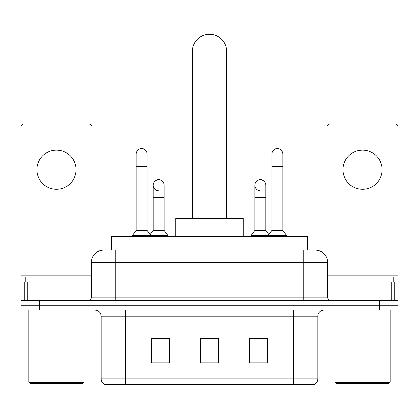 <?xml version="1.0" encoding="UTF-8"?>
<svg xmlns="http://www.w3.org/2000/svg" width="419" height="419" viewBox="0 0 419 419"><rect width="100%" height="100%" fill="white"/><g stroke="black" fill="none" stroke-linecap="round" stroke-linejoin="round"><path stroke-width="0.63" d="M111.564 250.085L111.564 236.62L307.436 236.62L307.436 250.085M108.16 250.085L315.219 250.085M107.882 250.085L115.838 250.085L115.838 262.331L91.352 262.331L91.352 297.223A3.059 3.059 0 0 1 88.289 300.287M103.593 250.085A12.245 12.245 0 0 0 91.352 262.331M315.407 250.085A12.245 12.245 0 0 1 327.648 262.331L327.648 297.223C327.831 299.082 328.852 300.104 330.711 300.287M39.313 300.287L20.95 300.287L20.95 305.184L39.313 305.184L20.95 305.184L20.95 310.081L39.313 310.081L39.313 305.184L379.687 305.184L39.313 305.184L39.313 300.287L379.687 300.287L379.687 305.184L398.05 305.184L379.687 305.184L379.687 310.081L39.313 310.081M379.687 310.081L398.05 310.081L398.05 281.919L398.05 300.287L379.687 300.287M317.853 378.891C317.686 381.824 316.214 383.783 313.449 384.768L293.368 384.768L293.368 378.891L317.853 378.891L317.853 316.204A6.123 6.123 0 0 1 323.976 310.081M101.147 378.891L125.632 378.891L125.632 384.768L293.368 384.768L105.551 384.768A6.123 6.123 0 0 1 101.147 378.891L101.147 316.204C100.78 312.485 98.743 310.442 95.024 310.081M267.657 362.786L267.657 338.301L249.289 338.301L249.289 362.786L267.657 362.786M169.711 362.786L169.711 338.301L151.343 338.301L151.343 362.786L169.711 362.786M218.681 362.786L218.681 338.301L200.319 338.301L200.319 362.786L218.681 362.786M152.506 338.426L164.751 338.426M254.249 338.426L266.494 338.426M218.681 338.426L200.319 338.426M56.455 150.06A19.588 19.588 0 0 0 36.867 169.648A19.588 19.588 0 0 0 56.455 189.236A19.588 19.588 0 0 0 76.043 169.648A19.588 19.588 0 0 0 56.455 150.06M85.078 300.287L85.078 281.919L27.837 281.919L27.837 300.287M91.96 258.507L91.96 127.041A3.059 3.059 0 0 0 88.901 123.977L24.009 123.977A3.059 3.059 0 0 0 20.95 127.041L20.95 281.919L27.837 281.919M85.078 281.919L91.352 281.919M20.95 300.287L20.95 281.919M82.779 383.542L30.131 383.542L28.906 382.317L84.004 382.317L82.779 383.542M28.906 310.081L28.906 382.317M84.004 310.081L84.004 382.317M87.063 281.919L87.063 277.022L25.847 277.022L25.847 281.919M192.358 218.252L192.358 51.375A17.142 17.142 0 0 1 209.5 34.232A17.142 17.142 0 0 1 226.642 51.375A17.142 17.142 0 0 0 209.5 34.232M226.642 218.252L226.642 51.375M243.172 236.62L243.172 218.252L175.828 218.252L175.828 236.62M136.159 166.343L147.179 166.343L147.179 230.497L136.159 230.497L136.159 154.098A5.51 5.51 0 0 1 142.015 148.598A5.51 5.51 0 0 1 147.179 154.098A5.51 5.51 0 0 0 142.015 148.598M136.159 230.497L132.488 235.394L132.488 236.62M147.179 230.497L150.856 235.394L132.488 235.394M164.138 230.497L164.138 197.438L153.118 197.438L153.118 230.497L164.138 230.497L167.81 235.394L150.856 235.394L150.856 236.62M271.821 166.343L282.841 166.343L282.841 230.497L271.821 230.497L271.821 154.098A5.51 5.51 0 0 1 277.677 148.598A5.51 5.51 0 0 1 282.841 154.098A5.51 5.51 0 0 0 277.677 148.598M271.821 230.497L268.144 235.394L268.144 236.62M282.841 230.497L286.512 235.394L251.191 235.394L251.191 236.62M286.512 235.394L286.512 236.62M158.282 190.697A5.51 5.51 0 0 1 153.118 185.198A5.51 5.51 0 0 1 158.974 179.699A5.51 5.51 0 0 1 164.138 185.198L164.138 197.438M153.118 230.497L150.149 234.457M167.81 235.394L167.81 236.62M260.026 190.697A5.51 5.51 0 0 1 254.862 185.198A5.51 5.51 0 0 1 260.718 179.699A5.51 5.51 0 0 1 265.882 185.198L265.882 197.438L254.862 197.438L254.862 185.198M265.882 197.438L265.882 230.497L254.862 230.497L254.862 197.438M254.862 230.497L251.191 235.394M265.882 230.497L268.851 234.457M362.545 150.06A19.588 19.588 0 0 0 342.957 169.648A19.588 19.588 0 0 0 362.545 189.236A19.588 19.588 0 0 0 382.133 169.648A19.588 19.588 0 0 0 362.545 150.06M391.163 300.287L391.163 281.919L333.922 281.919L333.922 300.287M391.163 281.919L398.05 281.919L398.05 127.041A3.059 3.059 0 0 0 394.991 123.977L330.099 123.977A3.059 3.059 0 0 0 327.04 127.041L327.04 258.507M327.648 281.919L333.922 281.919M388.869 383.542L336.221 383.542L334.996 382.317L390.094 382.317L388.869 383.542M334.996 310.081L334.996 382.317M390.094 310.081L390.094 382.317M393.153 281.919L393.153 277.022L331.937 277.022L331.937 281.919M129.927 250.085L129.927 236.62M289.073 250.085L289.073 236.62M115.838 300.287L115.838 297.223L327.648 297.223M91.352 297.223L115.838 297.223L115.838 262.331L303.162 262.331L303.162 300.287M327.648 262.331L303.162 262.331L303.162 250.085M293.368 310.081L293.368 316.204L101.147 316.204M317.853 316.204L293.368 316.204L293.368 378.891L125.632 378.891L125.632 310.081M218.681 361.937L200.319 361.937M169.711 361.937L151.343 361.937M267.657 361.937L249.289 361.937M91.352 275.796L20.95 275.796M88.09 281.919L88.09 300.287M20.997 281.919L20.997 300.287M24.821 300.287L24.821 281.919M192.358 88.105L226.642 88.105M398.05 275.796L327.648 275.796M398.003 300.287L398.003 281.919M394.179 281.919L394.179 300.287M330.91 300.287L330.91 281.919M147.179 166.343L147.179 154.098M282.841 166.343L282.841 154.098M153.118 197.438L153.118 185.198"/></g></svg>
